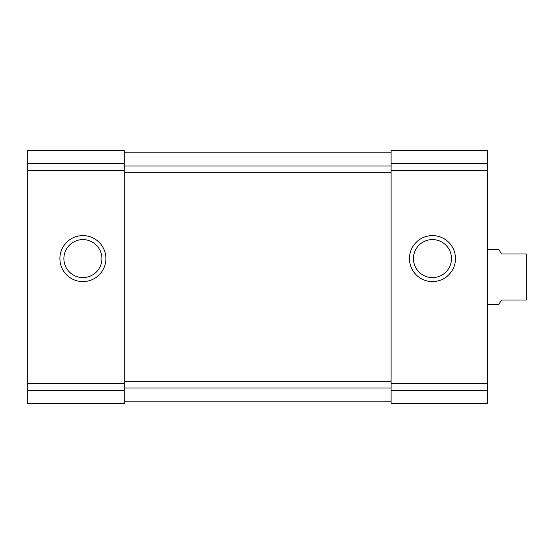 <?xml version="1.0" encoding="UTF-8"?>
<svg xmlns="http://www.w3.org/2000/svg" width="554" height="554" viewBox="0 0 554 554"><rect width="100%" height="100%" fill="white"/><g stroke="black" fill="none" stroke-linecap="round" stroke-linejoin="round"><path stroke-width="0.83" d="M27.7 390.279L27.7 150.508L124.29 150.508L124.29 403.492L27.7 403.492L27.7 390.279L124.29 390.279M59.894 258.6A22.998 22.998 0 0 0 94.395 278.517A22.998 22.998 0 0 0 94.395 238.684A22.998 22.998 0 0 0 59.894 258.6M391.069 390.279L391.069 150.508L487.665 150.508L487.665 403.492L391.069 403.492L391.069 390.279L487.665 390.279M409.468 258.6A22.998 22.998 0 0 0 443.969 278.517A22.998 22.998 0 0 0 443.969 238.684A22.998 22.998 0 0 0 409.468 258.6M124.29 401.193L391.069 401.193M124.29 152.807L391.069 152.807M413.45 258.6A19.016 19.016 0 0 0 441.974 275.068A19.016 19.016 0 0 0 441.974 242.133A19.016 19.016 0 0 0 413.45 258.6M63.883 258.6A19.016 19.016 0 0 0 92.4 275.068A19.016 19.016 0 0 0 92.4 242.133A19.016 19.016 0 0 0 63.883 258.6M487.665 304.596L498.808 304.596L501.46 299.998L526.3 299.998L526.3 254.002L501.46 254.002L498.808 249.404L487.665 249.404M27.7 163.721L124.29 163.721M27.7 170.48L124.29 170.48M27.7 383.52L124.29 383.52M391.069 163.721L487.665 163.721M391.069 170.48L487.665 170.48M391.069 383.52L487.665 383.52M124.29 387.98L391.069 387.98M124.29 381.221L391.069 381.221M124.29 172.779L391.069 172.779M124.29 166.02L391.069 166.02"/></g></svg>
